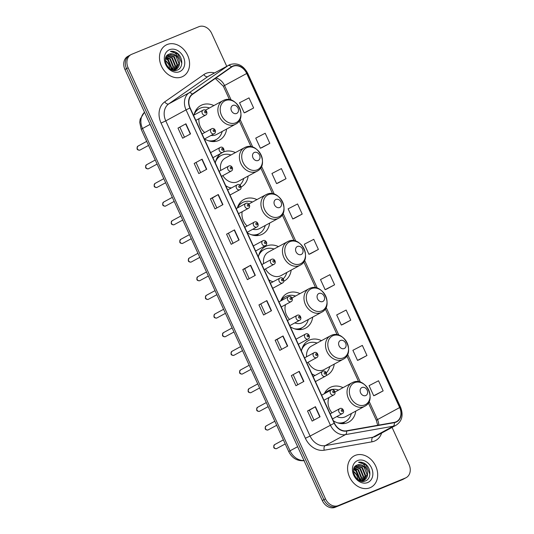 <?xml version="1.0" encoding="UTF-8"?>
<svg xmlns="http://www.w3.org/2000/svg" width="534" height="534" viewBox="0 0 534 534"><rect width="100%" height="100%" fill="white"/><g stroke="black" fill="none" stroke-linecap="round" stroke-linejoin="round"><path stroke-width="0.8" d="M343.035 387.651A19.658 15.613 61.5 0 0 331.16 387.003A19.658 15.613 61.5 0 0 329.952 387.577A19.658 15.613 61.5 0 0 324.285 393.752M333.37 420.805A19.658 15.613 61.5 0 0 347.5 422.701A19.658 15.613 61.5 0 0 348.709 422.127A19.658 15.613 61.5 0 0 355.771 411.12M321.508 340.639A19.658 15.613 61.5 0 0 309.633 339.991A19.658 15.613 61.5 0 0 308.425 340.565A19.658 15.613 61.5 0 0 301.443 351.065M311.843 373.787A19.658 15.613 61.5 0 0 315.067 375.462M325.94 375.702A19.658 15.613 61.5 0 0 325.98 375.689A19.658 15.613 61.5 0 0 327.182 375.115A19.658 15.613 61.5 0 0 334.251 364.108M299.981 293.627A19.658 15.613 61.5 0 0 288.106 292.979A19.658 15.613 61.5 0 0 286.905 293.553A19.658 15.613 61.5 0 0 280.737 300.916M290.322 326.775A19.658 15.613 61.5 0 0 304.453 328.677A19.658 15.613 61.5 0 0 305.662 328.103A19.658 15.613 61.5 0 0 312.724 317.096M278.461 246.608A19.658 15.613 61.5 0 0 266.586 245.967A19.658 15.613 61.5 0 0 265.378 246.534A19.658 15.613 61.5 0 0 258.389 257.034M268.796 279.763A19.658 15.613 61.5 0 0 273.034 281.805M256.934 199.596A19.658 15.613 61.5 0 0 245.059 198.948A19.658 15.613 61.5 0 0 243.851 199.522A19.658 15.613 61.5 0 0 237.323 208.02M247.275 232.751A19.658 15.613 61.5 0 0 261.406 234.646A19.658 15.613 61.5 0 0 262.608 234.072A19.658 15.613 61.5 0 0 269.677 223.065M235.407 152.584A19.658 15.613 61.5 0 0 223.532 151.936A19.658 15.613 61.5 0 0 223.145 152.103M221.129 153.251A19.658 15.613 61.5 0 0 215.342 163.01M225.748 185.739A19.658 15.613 61.5 0 0 231.088 188.108M213.887 105.572A19.658 15.613 61.5 0 0 202.012 104.924A19.658 15.613 61.5 0 0 200.804 105.498A19.658 15.613 61.5 0 0 193.996 115.064M204.575 138.947A19.658 15.613 61.5 0 0 218.353 140.622A19.658 15.613 61.5 0 0 219.561 140.048A19.658 15.613 61.5 0 0 226.623 129.041M241.114 187.047A19.658 15.613 61.5 0 0 248.15 176.053M283.794 281.264A19.658 15.613 61.5 0 0 284.135 281.091A19.658 15.613 61.5 0 0 291.197 270.077M130.102 55.162A11.127 8.838 61.5 0 0 129.422 55.489L127.833 56.35A11.127 8.838 61.5 0 0 124.949 69.493L322.309 500.565A11.127 8.838 61.5 0 0 335.125 507.3L402.316 479.692A11.127 8.838 61.5 0 0 402.996 479.372L404.578 478.511A11.127 8.838 61.5 0 1 403.898 478.838A11.127 8.838 61.5 0 0 404.578 478.511L406.167 477.65A11.127 8.838 61.5 0 0 409.051 464.507L392.063 427.407M129.422 55.489A11.127 8.838 61.5 0 0 126.531 68.632L323.891 499.704A11.127 8.838 61.5 0 0 336.714 506.439L403.898 478.838L336.714 506.439A11.127 8.838 61.5 0 1 323.891 499.704L126.531 68.632A11.127 8.838 61.5 0 1 129.422 55.489L131.004 54.628A11.127 8.838 61.5 0 0 128.12 67.778L325.48 498.843A11.127 8.838 61.5 0 0 338.296 505.578L405.48 477.977A11.127 8.838 61.5 0 0 406.167 477.65M167.129 44.542A17.802 14.144 61.5 0 0 166.034 45.063A17.802 14.144 61.5 0 0 161.749 66.783A17.802 14.144 61.5 0 0 181.934 76.876A17.802 14.144 61.5 0 0 183.022 76.355A17.802 14.144 61.5 0 0 187.314 54.635A17.802 14.144 61.5 0 0 167.129 44.542A17.802 14.144 61.5 0 0 166.034 45.063A17.802 14.144 61.5 0 0 161.749 66.783A17.802 14.144 61.5 0 0 181.934 76.876A17.802 14.144 61.5 0 0 183.022 76.355A17.802 14.144 61.5 0 0 187.314 54.635A17.802 14.144 61.5 0 0 167.129 44.542M355.237 455.409A17.802 14.144 61.5 0 0 354.142 455.923A17.802 14.144 61.5 0 0 349.857 477.643A17.802 14.144 61.5 0 0 370.035 487.736A17.802 14.144 61.5 0 0 371.13 487.215A17.802 14.144 61.5 0 0 375.415 465.501A17.802 14.144 61.5 0 0 355.237 455.409A17.802 14.144 61.5 0 0 354.142 455.923A17.802 14.144 61.5 0 0 349.857 477.643A17.802 14.144 61.5 0 0 370.035 487.736A17.802 14.144 61.5 0 0 371.13 487.215A17.802 14.144 61.5 0 0 375.415 465.501A17.802 14.144 61.5 0 0 355.237 455.409M233.038 66.289A11.868 9.432 -118.5 0 1 246.715 73.478L399.666 407.555A11.868 9.432 -118.5 0 1 396.588 421.58A11.868 9.432 -118.5 0 1 394.266 422.381L346.519 430.784A11.868 9.432 -118.5 0 1 334.438 423.135L190.131 107.941A11.868 9.432 -118.5 0 1 192.494 94.364L231.596 67.077A11.868 9.432 -118.5 0 1 232.31 66.637A11.868 9.432 -118.5 0 1 233.038 66.289M232.917 66.022A12.169 9.665 61.5 0 0 231.436 66.83L192.333 94.111A12.169 9.665 61.5 0 0 189.91 108.035L334.217 423.228A12.169 9.665 61.5 0 0 346.606 431.065L394.352 422.661A12.169 9.665 61.5 0 0 399.886 407.462L246.928 73.385A12.169 9.665 61.5 0 0 232.917 66.022M375.228 395.16L383.152 390.868L378.526 380.769L369.074 385.655L373.7 395.761L375.315 395.127M359.042 359.796L366.965 355.51L362.339 345.405L352.887 350.297L357.513 360.397L359.122 359.762M342.848 324.438L350.771 320.146L346.145 310.047L336.694 314.933L341.319 325.039L342.935 324.405M326.661 289.074L334.584 284.789L329.959 274.683L320.507 279.569L325.133 289.675L326.741 289.041M245.713 112.273L253.637 107.981L249.011 97.876L239.559 102.768L244.185 112.868L245.794 112.24M261.9 147.631L269.824 143.346L265.198 133.24L255.746 138.126L260.372 148.232L261.987 147.598M278.094 182.995L286.017 178.703L281.391 168.604L271.939 173.49L276.559 183.589L278.174 182.962M294.281 218.353L302.204 214.067L297.578 203.961L288.126 208.847L292.752 218.953L294.368 218.319M310.468 253.717L318.397 249.425L313.772 239.325L304.313 244.212L308.939 254.311L310.554 253.683M226.73 66.289L211.691 33.435A11.127 8.838 61.5 0 0 198.875 26.7L131.684 54.308A11.127 8.838 61.5 0 0 131.004 54.628M287.686 346.072L279.763 350.371L275.137 340.265L283.06 335.966L287.686 346.072M303.873 381.43L295.956 385.728L291.33 375.629L299.247 371.33L303.873 381.43M320.066 416.794L312.143 421.092L307.517 410.986L315.44 406.688L320.066 416.794M239.119 239.986L231.195 244.285L226.57 234.186L234.493 229.887L239.119 239.986M222.925 204.629L215.008 208.927L210.383 198.822L218.299 194.523L222.925 204.629M206.738 169.265L198.815 173.563L194.189 163.457L202.112 159.159L206.738 169.265M190.545 133.9L182.628 138.206L178.002 128.1L185.919 123.801L190.545 133.9M271.492 310.708L263.576 315.007L258.95 304.907L266.866 300.609L271.492 310.708M255.305 275.35L247.389 279.649L242.763 269.543L250.68 265.244L255.305 275.35M242.763 269.543L244.685 268.756M249.218 278.655L244.685 268.749L250.68 265.244M258.95 304.907L266.866 300.609M178.002 128.1L185.919 123.801M194.189 163.457L202.112 159.159M210.383 198.822L212.305 198.034M216.837 207.933L212.305 198.027L218.299 194.523M226.57 234.186L234.493 229.887M307.517 410.986L309.446 410.199M313.979 420.098L309.44 410.192L315.44 406.688M291.33 375.629L299.247 371.33M275.137 340.265L277.066 339.477M281.598 349.376L277.066 339.47L283.06 335.966M318.397 249.425L308.939 254.311M302.204 214.067L292.752 218.953M286.017 178.703L276.559 183.589M269.824 143.346L260.372 148.232M253.637 107.981L244.185 112.868M334.584 284.789L325.133 289.675M350.771 320.146L341.319 325.039M366.965 355.51L357.513 360.397M383.152 390.868L373.7 395.761M233.031 243.29L228.492 233.385M200.651 172.569L196.118 162.663M184.457 137.211L179.925 127.306M265.405 314.012L260.872 304.106M297.785 384.734L293.253 374.835M178.723 59.247A8.384 6.662 61.5 0 0 169.064 54.168C160.333 56.884 168.684 74.039 177.154 70.121C183.482 68.205 183.129 57.091 177.014 52.933C174.825 51.478 172.629 50.977 170.426 51.418C174.438 51.671 177.208 54.281 178.723 59.247C180.312 64.113 179.25 67.584 175.539 69.667L172.342 70.081M175.045 69.934L173.363 70.361M165.573 58.213L168.397 59.988L171.554 67.785L171.267 69.64M165.48 58.64L167.903 60.255L171.06 68.052L170.887 69.44M166.107 56.798L170.379 58.914L173.537 66.71L172.622 70.114M165.954 57.118L169.885 59.181L173.043 66.977L172.288 70.067M166.808 55.736L172.362 57.839L175.512 65.635L173.89 70.087M166.621 55.977L171.868 58.106L175.018 65.902L173.583 70.121M167.603 54.969L174.338 56.764L177.495 64.561L175.039 69.847M167.402 55.129L173.844 57.031L177.001 64.828L174.765 69.927M176.08 69.407L175.539 69.667M169.064 54.168L175.826 55.957L178.977 63.753L175.833 69.533M169.505 49.729A12.095 9.605 61.5 0 0 165.627 64.367A12.095 9.605 61.5 0 0 179.558 71.689A12.095 9.605 61.5 0 0 183.436 57.051A12.095 9.605 61.5 0 0 169.505 49.729M165.34 60.188L168.824 64.621A8.384 6.662 61.5 0 0 165.34 60.449M168.824 64.621L169.799 68.746M170.426 51.418L177.802 53.921L181.8 63.319M165.72 57.712L167.903 59.294L171.895 68.906L171.808 69.887M165.8 57.485L168.15 59.154L172.142 68.773L172.028 69.974M236.582 113.488A4.452 3.538 61.5 0 0 238.01 108.102A4.452 3.538 61.5 0 0 232.884 105.405A4.452 3.538 61.5 0 0 231.456 110.792A4.452 3.538 61.5 0 0 236.582 113.488M210.997 135.462A13.35 10.607 61.5 0 0 215.736 134.895A13.35 10.607 61.5 0 0 216.55 134.508L235.534 124.202C248.257 118.174 236.415 94.238 223.739 100.285L222.791 100.739A13.35 10.607 61.5 0 0 219.574 117.026A13.35 10.607 61.5 0 0 234.713 124.596A13.35 10.607 61.5 0 0 235.534 124.202M208.28 140.709A17.615 13.997 61.5 0 0 215.129 140.062A17.615 13.997 61.5 0 0 216.21 139.548A17.615 13.997 61.5 0 0 222.204 131.444M209.462 107.975A17.615 13.997 61.5 0 0 200.484 108.068A17.615 13.997 61.5 0 0 199.402 108.582A17.615 13.997 61.5 0 0 194.109 114.596M210.63 141.33A17.615 13.997 61.5 0 0 214.341 140.489A17.615 13.997 61.5 0 0 215.422 139.975L216.21 139.548M199.402 108.582L198.608 109.009A17.615 13.997 61.5 0 0 194.863 112.287M198.995 118.681A13.35 10.607 61.5 0 0 204.696 132.552M258.109 160.5A4.452 3.538 61.5 0 0 259.537 155.114A4.452 3.538 61.5 0 0 254.404 152.417A4.452 3.538 61.5 0 0 252.982 157.804A4.452 3.538 61.5 0 0 258.109 160.5M222.832 175.619A13.35 10.607 61.5 0 0 237.256 181.907A13.35 10.607 61.5 0 0 238.077 181.52L257.054 171.22C269.777 165.193 257.942 141.25 245.266 147.297L244.318 147.751A13.35 10.607 61.5 0 0 241.101 164.038A13.35 10.607 61.5 0 0 256.233 171.608A13.35 10.607 61.5 0 0 257.054 171.22M239.913 185.018A17.615 13.997 61.5 0 0 243.724 178.456M230.988 154.987A17.615 13.997 61.5 0 0 222.011 155.08A17.615 13.997 61.5 0 0 220.929 155.594A17.615 13.997 61.5 0 0 215.629 161.608M220.929 155.594L220.135 156.021A17.615 13.997 61.5 0 0 216.39 159.299M229.807 187.721A17.615 13.997 61.5 0 0 231.436 187.915M245.133 147.357A13.35 10.607 61.5 0 0 244.318 147.751L225.335 158.051A13.35 10.607 61.5 0 0 220.749 170.426M279.629 207.512A4.452 3.538 61.5 0 0 281.058 202.126A4.452 3.538 61.5 0 0 275.931 199.429A4.452 3.538 61.5 0 0 274.503 204.822A4.452 3.538 61.5 0 0 279.629 207.512M252.796 229.24A13.35 10.607 61.5 0 0 258.783 228.926A13.35 10.607 61.5 0 0 259.604 228.532L278.581 218.232C291.304 212.205 279.469 188.262 266.793 194.309L265.839 194.763A13.35 10.607 61.5 0 0 262.621 211.05A13.35 10.607 61.5 0 0 277.76 218.62A13.35 10.607 61.5 0 0 278.581 218.232M251.334 234.733A17.615 13.997 61.5 0 0 258.182 234.086A17.615 13.997 61.5 0 0 259.264 233.572A17.615 13.997 61.5 0 0 265.251 225.468M252.509 201.999A17.615 13.997 61.5 0 0 243.531 202.092A17.615 13.997 61.5 0 0 242.449 202.606A17.615 13.997 61.5 0 0 237.47 207.94M253.683 235.354A17.615 13.997 61.5 0 0 257.388 234.513A17.615 13.997 61.5 0 0 258.469 234.005L259.264 233.572M242.449 202.606L241.662 203.033A17.615 13.997 61.5 0 0 237.917 206.311M242.209 211.691A13.35 10.607 61.5 0 0 247.095 226.002M301.156 254.524A4.452 3.538 61.5 0 0 302.584 249.138A4.452 3.538 61.5 0 0 297.458 246.448A4.452 3.538 61.5 0 0 296.03 251.834A4.452 3.538 61.5 0 0 301.156 254.524M265.471 268.949A13.35 10.607 61.5 0 0 280.31 275.938A13.35 10.607 61.5 0 0 281.124 275.551L300.101 265.244C312.831 259.217 300.989 235.28 288.313 241.321L287.365 241.775A13.35 10.607 61.5 0 0 284.148 258.062A13.35 10.607 61.5 0 0 299.287 265.632A13.35 10.607 61.5 0 0 300.101 265.244M283.18 278.835A17.615 13.997 61.5 0 0 286.778 272.48M274.035 249.011A17.615 13.997 61.5 0 0 265.058 249.104A17.615 13.997 61.5 0 0 263.976 249.618A17.615 13.997 61.5 0 0 258.683 255.639M263.976 249.618L263.182 250.052A17.615 13.997 61.5 0 0 259.437 253.33M288.186 241.388A13.35 10.607 61.5 0 0 287.365 241.775L268.388 252.081A13.35 10.607 61.5 0 0 263.642 263.609M322.683 301.543A4.452 3.538 61.5 0 0 324.105 296.15A4.452 3.538 61.5 0 0 318.978 293.46A4.452 3.538 61.5 0 0 317.55 298.846A4.452 3.538 61.5 0 0 322.683 301.543M294.761 322.93A13.35 10.607 61.5 0 0 301.83 322.95A13.35 10.607 61.5 0 0 302.651 322.563L321.628 312.257C334.351 306.229 322.516 282.292 309.84 288.34L308.886 288.787A13.35 10.607 61.5 0 0 305.675 305.081A13.35 10.607 61.5 0 0 320.807 312.65A13.35 10.607 61.5 0 0 321.628 312.257M294.381 328.764A17.615 13.997 61.5 0 0 301.229 328.11A17.615 13.997 61.5 0 0 302.311 327.602A17.615 13.997 61.5 0 0 308.298 319.492M295.562 296.023A17.615 13.997 61.5 0 0 286.584 296.116A17.615 13.997 61.5 0 0 285.503 296.63A17.615 13.997 61.5 0 0 281.258 300.635M296.73 329.385A17.615 13.997 61.5 0 0 300.435 328.543A17.615 13.997 61.5 0 0 301.516 328.03L302.311 327.602M285.503 296.63L284.709 297.064A17.615 13.997 61.5 0 0 280.964 300.342M285.536 304.64A13.35 10.607 61.5 0 0 289.541 319.432M344.203 348.555A4.452 3.538 61.5 0 0 345.631 343.168A4.452 3.538 61.5 0 0 340.505 340.472A4.452 3.538 61.5 0 0 339.077 345.858A4.452 3.538 61.5 0 0 344.203 348.555M308.151 362.252A13.35 10.607 61.5 0 0 323.357 369.962A13.35 10.607 61.5 0 0 324.178 369.575L343.155 359.275C355.878 353.241 344.036 329.304 331.367 335.352L330.412 335.806A13.35 10.607 61.5 0 0 327.195 352.093A13.35 10.607 61.5 0 0 342.334 359.662A13.35 10.607 61.5 0 0 343.155 359.275M326.307 372.792A17.615 13.997 61.5 0 0 329.825 366.511M317.083 343.042A17.615 13.997 61.5 0 0 308.105 343.135A17.615 13.997 61.5 0 0 307.023 343.649A17.615 13.997 61.5 0 0 301.73 349.663M307.023 343.649L306.236 344.076A17.615 13.997 61.5 0 0 302.491 347.354M331.234 335.412A13.35 10.607 61.5 0 0 330.412 335.806L311.435 346.105A13.35 10.607 61.5 0 0 306.583 356.772M365.73 395.567A4.452 3.538 61.5 0 0 367.158 390.18A4.452 3.538 61.5 0 0 362.032 387.484A4.452 3.538 61.5 0 0 360.604 392.87A4.452 3.538 61.5 0 0 365.73 395.567M336.847 416.553A13.35 10.607 61.5 0 0 344.877 416.974A13.35 10.607 61.5 0 0 345.698 416.587L364.675 406.287C377.398 400.26 365.563 376.316 352.887 382.364L351.939 382.818A13.35 10.607 61.5 0 0 348.722 399.105A13.35 10.607 61.5 0 0 363.861 406.674A13.35 10.607 61.5 0 0 364.675 406.287M337.428 422.788A17.615 13.997 61.5 0 0 344.276 422.14A17.615 13.997 61.5 0 0 345.358 421.626A17.615 13.997 61.5 0 0 351.345 413.523M338.609 390.054A17.615 13.997 61.5 0 0 329.632 390.147A17.615 13.997 61.5 0 0 328.55 390.661A17.615 13.997 61.5 0 0 325.486 393.097M339.778 423.409A17.615 13.997 61.5 0 0 343.489 422.568A17.615 13.997 61.5 0 0 344.57 422.054L345.358 421.626M328.55 390.661L327.756 391.088A17.615 13.997 61.5 0 0 324.692 393.525M329.017 397.51A13.35 10.607 61.5 0 0 332.028 412.842M366.831 470.107A8.384 6.662 61.5 0 0 357.173 465.034C348.442 467.751 356.792 484.899 365.263 480.987C371.584 479.065 371.237 467.951 365.123 463.792C362.933 462.344 360.737 461.837 358.534 462.277C362.546 462.537 365.316 465.147 366.831 470.107C368.42 474.973 367.359 478.444 363.647 480.527L360.443 480.947M363.153 480.794L361.471 481.227M353.682 469.072L356.505 470.854L359.662 478.644L359.375 480.5M353.588 469.499L356.011 471.121L359.168 478.911L358.995 480.3M354.216 467.664L358.488 469.78L361.645 477.57L360.73 480.974M354.062 467.978L357.994 470.047L361.151 477.837L360.397 480.927M354.916 466.596L360.47 468.705L363.621 476.495L361.999 480.954M354.73 466.836L359.969 468.972L363.127 476.762L361.692 480.98M355.704 465.828L362.446 467.63L365.603 475.42L363.147 480.713M355.51 465.988L361.952 467.897L365.109 475.687L362.873 480.794M364.188 480.273L363.647 480.527M357.173 465.034L363.934 466.823L367.085 474.613L363.934 480.4M357.613 460.588A12.095 9.605 61.5 0 0 353.735 475.233A12.095 9.605 61.5 0 0 367.666 482.549A12.095 9.605 61.5 0 0 371.544 467.911A12.095 9.605 61.5 0 0 357.613 460.588M353.448 471.048L356.932 475.48A8.384 6.662 61.5 0 0 353.448 471.315M356.932 475.48L357.907 479.605M358.534 462.277L365.91 464.78L369.902 474.185M353.828 468.572L356.011 470.154L360.003 479.766L359.916 480.747M353.909 468.351L356.258 470.02L360.25 479.632L360.136 480.834M124.949 69.493L128.12 67.778M402.316 479.692L405.48 477.977M335.125 507.3L338.296 505.578M322.309 500.565L325.48 498.843M144.534 112.273A14.839 11.788 61.5 0 0 142.491 128.527L150.087 124.402M304.347 460.655C297.358 461.283 292.165 458.279 288.767 451.664L141.21 129.368A7.416 0.387 -24.6 0 1 142.491 128.527L290.049 450.816L297.645 446.691M288.767 451.664A7.416 0.387 -24.6 0 1 290.049 450.816A14.839 11.788 61.5 0 0 303.973 460.508M246.715 73.478L224.54 85.513A11.868 9.432 61.5 0 0 215.956 77.991M381.616 433.081A18.543 14.732 -118.5 0 1 374.481 441.097A18.543 14.732 -118.5 0 1 371.991 441.818L324.245 450.215A18.543 14.732 -118.5 0 1 305.368 438.267L161.061 123.074A18.543 14.732 -118.5 0 1 164.752 101.854L203.854 74.573A18.543 14.732 -118.5 0 1 214.508 72.924M394.352 422.661A3.711 2.176 80 0 1 393.204 426.225L372.932 437.226A14.839 11.788 61.5 0 0 374.921 436.652A14.839 11.788 61.5 0 0 375.829 436.225L396.101 425.218A14.839 11.788 -118.5 0 1 393.204 426.225L345.451 434.623A14.839 11.788 -118.5 0 1 330.352 425.064L186.046 109.87L189.91 108.035M192.333 94.111A3.711 2.243 55.1 0 0 189.003 92.896L168.724 103.903A14.839 11.788 61.5 0 0 165.774 120.878L186.046 109.87A14.839 11.788 -118.5 0 1 189.003 92.896L228.105 65.615A14.839 11.788 -118.5 0 1 228.993 65.061A14.839 11.788 -118.5 0 1 229.907 64.627M399.886 407.462L400.593 407.268L247.636 73.191C243.317 65.355 237.45 62.485 230.041 64.567L208.721 76.068A14.839 11.788 61.5 0 0 207.826 76.616L168.724 103.903A3.711 2.243 -124.9 0 1 164.752 101.854M231.436 66.83A3.711 2.243 55.1 0 0 228.105 65.615L207.826 76.616A3.711 2.243 -124.9 0 1 203.854 74.573M334.217 423.228L310.08 436.071A14.839 11.788 61.5 0 0 325.179 445.63L372.932 437.226A3.711 2.176 -100 0 0 371.991 441.818M346.606 431.065A3.711 2.176 80 0 1 345.451 434.623L325.179 445.63A3.711 2.176 -100 0 0 324.245 450.215M247.636 73.191L246.928 73.385M161.061 123.074L165.774 120.878L310.08 436.071L305.368 438.267M378.786 425.104A11.868 9.432 61.5 0 0 377.491 419.591L369.141 401.361M399.666 407.555L377.491 419.591A6.675 0.347 -24.6 0 0 376.336 420.351L368.333 402.87M360.383 382.224L347.621 354.342M338.856 335.212L326.094 307.33M317.336 288.2L304.574 260.318M295.809 241.181L283.047 213.306M274.289 194.169L261.52 166.294M252.762 147.157L240 119.276M231.235 100.145L224.54 85.513A6.675 0.347 -24.6 0 0 223.386 86.274L215.289 78.458M255.065 275.477L250.439 265.378M238.872 240.12L234.246 230.02M222.685 204.756L218.059 194.656M206.491 169.398L201.872 159.299M190.304 134.034L185.678 123.935M271.252 310.841L266.626 300.742M287.439 346.206L282.82 336.1M303.632 381.563L299.007 371.464M319.819 416.927L315.193 406.828M235.661 122.847A12.269 9.745 61.5 0 0 239.592 108.002A12.269 9.745 61.5 0 0 225.461 100.572A12.269 9.745 61.5 0 0 221.53 115.424A12.269 9.745 61.5 0 0 235.661 122.847M223.612 100.345A13.35 10.607 61.5 0 0 222.791 100.739L205.403 110.178M212.585 141.563A17.782 14.124 61.5 0 0 212.966 141.417A17.782 14.124 61.5 0 0 215.703 139.821M257.181 169.859A12.269 9.745 61.5 0 0 261.119 155.014A12.269 9.745 61.5 0 0 246.988 147.584A12.269 9.745 61.5 0 0 243.05 162.436A12.269 9.745 61.5 0 0 257.181 169.859M278.708 216.877A12.269 9.745 61.5 0 0 282.64 202.026A12.269 9.745 61.5 0 0 268.509 194.603A12.269 9.745 61.5 0 0 264.577 209.448A12.269 9.745 61.5 0 0 278.708 216.877M266.66 194.376A13.35 10.607 61.5 0 0 265.839 194.763L248.831 203.995M255.632 235.594A17.782 14.124 61.5 0 0 256.013 235.447A17.782 14.124 61.5 0 0 258.75 233.852M300.235 263.889A12.269 9.745 61.5 0 0 304.166 249.038A12.269 9.745 61.5 0 0 290.035 241.615A12.269 9.745 61.5 0 0 286.104 256.46A12.269 9.745 61.5 0 0 300.235 263.889M321.755 310.901A12.269 9.745 61.5 0 0 325.693 296.056A12.269 9.745 61.5 0 0 311.562 288.627A12.269 9.745 61.5 0 0 307.624 303.472A12.269 9.745 61.5 0 0 321.755 310.901M309.707 288.4A13.35 10.607 61.5 0 0 308.886 288.787L292.025 297.945M298.686 329.618A17.782 14.124 61.5 0 0 299.06 329.471A17.782 14.124 61.5 0 0 301.797 327.876M343.282 357.913A12.269 9.745 61.5 0 0 347.213 343.068A12.269 9.745 61.5 0 0 333.082 335.639A12.269 9.745 61.5 0 0 329.151 350.491A12.269 9.745 61.5 0 0 343.282 357.913M364.809 404.926A12.269 9.745 61.5 0 0 368.74 390.08A12.269 9.745 61.5 0 0 354.609 382.651A12.269 9.745 61.5 0 0 350.678 397.503A12.269 9.745 61.5 0 0 364.809 404.926M352.754 382.424A13.35 10.607 61.5 0 0 351.939 382.818L335.032 391.996M341.733 423.649A17.782 14.124 61.5 0 0 342.114 423.502A17.782 14.124 61.5 0 0 344.844 421.907M138.079 146.062A2.223 1.769 61.5 0 0 137.939 146.129A2.223 1.769 61.5 0 0 137.405 148.846A2.223 1.769 61.5 0 0 139.928 150.107A2.223 1.769 61.5 0 0 140.062 150.041A2.223 1.769 61.5 0 0 140.195 149.961M195.831 120.397L205.663 115.064A2.783 2.209 -118.5 0 1 205.49 115.144A2.783 2.209 -118.5 0 1 202.339 113.568A2.783 2.209 -118.5 0 1 203.007 110.171A2.783 2.209 -118.5 0 1 203.18 110.091M205.71 112.921A0.928 0.734 61.5 0 0 204.943 111.239A0.928 0.734 61.5 0 0 205.71 112.921M146.616 164.719A2.223 1.769 61.5 0 0 146.483 164.786A2.223 1.769 61.5 0 0 145.949 167.502A2.223 1.769 61.5 0 0 148.472 168.764A2.223 1.769 61.5 0 0 148.606 168.697A2.223 1.769 61.5 0 0 148.732 168.617M204.375 139.054L214.207 133.72A2.783 2.209 -118.5 0 1 214.034 133.8A2.783 2.209 -118.5 0 1 210.883 132.225A2.783 2.209 -118.5 0 1 211.551 128.827A2.783 2.209 -118.5 0 1 211.718 128.747M214.254 131.578A0.928 0.734 61.5 0 0 213.48 129.895A0.928 0.734 61.5 0 0 214.254 131.578M155.16 183.376A2.223 1.769 61.5 0 0 155.027 183.442A2.223 1.769 61.5 0 0 154.486 186.159A2.223 1.769 61.5 0 0 157.009 187.421A2.223 1.769 61.5 0 0 157.15 187.354A2.223 1.769 61.5 0 0 157.276 187.274M212.919 157.71L222.745 152.377A2.783 2.209 -118.5 0 1 222.578 152.457A2.783 2.209 -118.5 0 1 219.421 150.882A2.783 2.209 -118.5 0 1 220.095 147.484A2.783 2.209 -118.5 0 1 220.262 147.404M222.791 150.234A0.928 0.734 61.5 0 0 222.024 148.552A0.928 0.734 61.5 0 0 222.791 150.234M163.704 202.032A2.223 1.769 61.5 0 0 163.564 202.099A2.223 1.769 61.5 0 0 163.03 204.816A2.223 1.769 61.5 0 0 165.553 206.077A2.223 1.769 61.5 0 0 165.687 206.011A2.223 1.769 61.5 0 0 165.82 205.93M221.456 176.367L231.289 171.034A2.783 2.209 -118.5 0 1 231.115 171.114A2.783 2.209 -118.5 0 1 227.965 169.538A2.783 2.209 -118.5 0 1 228.632 166.141A2.783 2.209 -118.5 0 1 228.806 166.061M231.335 168.891A0.928 0.734 61.5 0 0 230.568 167.209A0.928 0.734 61.5 0 0 231.335 168.891M172.248 220.689A2.223 1.769 61.5 0 0 172.108 220.756A2.223 1.769 61.5 0 0 171.574 223.472A2.223 1.769 61.5 0 0 174.097 224.734A2.223 1.769 61.5 0 0 174.231 224.667A2.223 1.769 61.5 0 0 174.358 224.587M230 195.023L239.833 189.69A2.783 2.209 -118.5 0 1 239.659 189.77A2.783 2.209 -118.5 0 1 236.509 188.195A2.783 2.209 -118.5 0 1 237.176 184.797A2.783 2.209 -118.5 0 1 237.35 184.717M239.879 187.547A0.928 0.734 61.5 0 0 239.105 185.865A0.928 0.734 61.5 0 0 239.879 187.547M180.786 239.352A2.223 1.769 61.5 0 0 180.652 239.412A2.223 1.769 61.5 0 0 180.112 242.129A2.223 1.769 61.5 0 0 182.635 243.391A2.223 1.769 61.5 0 0 182.775 243.324A2.223 1.769 61.5 0 0 182.902 243.244M238.544 213.68L248.37 208.347A2.783 2.209 -118.5 0 1 248.203 208.427A2.783 2.209 -118.5 0 1 245.046 206.852A2.783 2.209 -118.5 0 1 245.72 203.461A2.783 2.209 -118.5 0 1 245.887 203.374M248.423 206.204A0.928 0.734 61.5 0 0 247.649 204.522A0.928 0.734 61.5 0 0 248.423 206.204M189.33 258.009A2.223 1.769 61.5 0 0 189.19 258.069A2.223 1.769 61.5 0 0 188.656 260.786A2.223 1.769 61.5 0 0 191.179 262.047A2.223 1.769 61.5 0 0 191.319 261.98A2.223 1.769 61.5 0 0 191.446 261.9M247.082 232.343L256.914 227.003A2.783 2.209 -118.5 0 1 256.741 227.083A2.783 2.209 -118.5 0 1 253.59 225.508A2.783 2.209 -118.5 0 1 254.257 222.117A2.783 2.209 -118.5 0 1 254.431 222.031M256.961 224.867A0.928 0.734 61.5 0 0 256.193 223.179A0.928 0.734 61.5 0 0 256.961 224.867M197.874 276.665A2.223 1.769 61.5 0 0 197.734 276.725A2.223 1.769 61.5 0 0 197.2 279.442A2.223 1.769 61.5 0 0 199.723 280.704A2.223 1.769 61.5 0 0 199.856 280.637A2.223 1.769 61.5 0 0 199.99 280.564M255.626 251L265.458 245.66A2.783 2.209 -118.5 0 1 265.285 245.74A2.783 2.209 -118.5 0 1 262.134 244.165A2.783 2.209 -118.5 0 1 262.801 240.774A2.783 2.209 -118.5 0 1 262.975 240.694M265.505 243.524A0.928 0.734 61.5 0 0 264.731 241.835A0.928 0.734 61.5 0 0 265.505 243.524M206.411 295.322A2.223 1.769 61.5 0 0 206.278 295.382A2.223 1.769 61.5 0 0 205.744 298.099A2.223 1.769 61.5 0 0 208.26 299.36A2.223 1.769 61.5 0 0 208.4 299.294A2.223 1.769 61.5 0 0 208.527 299.22M264.17 269.657L273.995 264.317A2.783 2.209 -118.5 0 1 273.829 264.397A2.783 2.209 -118.5 0 1 270.671 262.821A2.783 2.209 -118.5 0 1 271.345 259.431A2.783 2.209 -118.5 0 1 271.512 259.35M274.049 262.181A0.928 0.734 61.5 0 0 273.274 260.492A0.928 0.734 61.5 0 0 274.049 262.181M214.955 313.979A2.223 1.769 61.5 0 0 214.822 314.045A2.223 1.769 61.5 0 0 214.281 316.755A2.223 1.769 61.5 0 0 216.804 318.017A2.223 1.769 61.5 0 0 216.944 317.957A2.223 1.769 61.5 0 0 217.071 317.877M272.714 288.313L282.539 282.973A2.783 2.209 -118.5 0 1 282.366 283.06A2.783 2.209 -118.5 0 1 279.215 281.478A2.783 2.209 -118.5 0 1 279.883 278.087A2.783 2.209 -118.5 0 1 280.056 278.007M282.586 280.837A0.928 0.734 61.5 0 0 281.818 279.155A0.928 0.734 61.5 0 0 282.586 280.837M223.499 332.635A2.223 1.769 61.5 0 0 223.359 332.702A2.223 1.769 61.5 0 0 222.825 335.412A2.223 1.769 61.5 0 0 225.348 336.674A2.223 1.769 61.5 0 0 225.482 336.614A2.223 1.769 61.5 0 0 225.615 336.533M281.251 306.97L291.083 301.63A2.783 2.209 -118.5 0 1 290.91 301.717A2.783 2.209 -118.5 0 1 287.759 300.135A2.783 2.209 -118.5 0 1 288.427 296.744A2.783 2.209 -118.5 0 1 288.6 296.664M291.13 299.494A0.928 0.734 61.5 0 0 290.356 297.812A0.928 0.734 61.5 0 0 291.13 299.494M232.036 351.292A2.223 1.769 61.5 0 0 231.903 351.359A2.223 1.769 61.5 0 0 231.369 354.069A2.223 1.769 61.5 0 0 233.892 355.33A2.223 1.769 61.5 0 0 234.026 355.27A2.223 1.769 61.5 0 0 234.152 355.19M289.795 325.627L299.621 320.293A2.783 2.209 -118.5 0 1 299.454 320.373A2.783 2.209 -118.5 0 1 296.297 318.791A2.783 2.209 -118.5 0 1 296.971 315.4A2.783 2.209 -118.5 0 1 297.138 315.32M299.674 318.151A0.928 0.734 61.5 0 0 298.9 316.468A0.928 0.734 61.5 0 0 299.674 318.151M240.58 369.949A2.223 1.769 61.5 0 0 240.447 370.015A2.223 1.769 61.5 0 0 239.906 372.732A2.223 1.769 61.5 0 0 242.429 373.994A2.223 1.769 61.5 0 0 242.569 373.927A2.223 1.769 61.5 0 0 242.696 373.847M298.339 344.283L308.165 338.95A2.783 2.209 -118.5 0 1 307.998 339.03A2.783 2.209 -118.5 0 1 304.841 337.455A2.783 2.209 -118.5 0 1 305.515 334.057A2.783 2.209 -118.5 0 1 305.682 333.977M308.211 336.807A0.928 0.734 61.5 0 0 307.444 335.125A0.928 0.734 61.5 0 0 308.211 336.807M249.124 388.605A2.223 1.769 61.5 0 0 248.984 388.672A2.223 1.769 61.5 0 0 248.45 391.389A2.223 1.769 61.5 0 0 250.973 392.65A2.223 1.769 61.5 0 0 251.107 392.583A2.223 1.769 61.5 0 0 251.24 392.503M306.876 362.94L316.709 357.606A2.783 2.209 -118.5 0 1 316.535 357.687A2.783 2.209 -118.5 0 1 313.385 356.111A2.783 2.209 -118.5 0 1 314.052 352.714A2.783 2.209 -118.5 0 1 314.226 352.634M316.755 355.464A0.928 0.734 61.5 0 0 315.988 353.782A0.928 0.734 61.5 0 0 316.755 355.464M257.662 407.262A2.223 1.769 61.5 0 0 257.528 407.329A2.223 1.769 61.5 0 0 256.994 410.045A2.223 1.769 61.5 0 0 259.517 411.307A2.223 1.769 61.5 0 0 259.651 411.24A2.223 1.769 61.5 0 0 259.778 411.16M315.42 381.596L325.253 376.263A2.783 2.209 -118.5 0 1 325.079 376.343A2.783 2.209 -118.5 0 1 321.929 374.768A2.783 2.209 -118.5 0 1 322.596 371.37A2.783 2.209 -118.5 0 1 322.763 371.29M325.299 374.12A0.928 0.734 61.5 0 0 324.525 372.438A0.928 0.734 61.5 0 0 325.299 374.12M266.206 425.918A2.223 1.769 61.5 0 0 266.072 425.985A2.223 1.769 61.5 0 0 265.531 428.702A2.223 1.769 61.5 0 0 268.055 429.963A2.223 1.769 61.5 0 0 268.195 429.897A2.223 1.769 61.5 0 0 268.322 429.817M323.964 400.253L333.79 394.92A2.783 2.209 -118.5 0 1 333.623 395A2.783 2.209 -118.5 0 1 330.466 393.424A2.783 2.209 -118.5 0 1 331.14 390.027A2.783 2.209 -118.5 0 1 331.307 389.947M333.837 392.777A0.928 0.734 61.5 0 0 333.069 391.095A0.928 0.734 61.5 0 0 333.837 392.777M274.75 444.575A2.223 1.769 61.5 0 0 274.609 444.642A2.223 1.769 61.5 0 0 274.076 447.358A2.223 1.769 61.5 0 0 276.599 448.62A2.223 1.769 61.5 0 0 276.732 448.553A2.223 1.769 61.5 0 0 276.866 448.473M332.502 418.91L342.334 413.576A2.783 2.209 -118.5 0 1 342.161 413.656A2.783 2.209 -118.5 0 1 339.01 412.081A2.783 2.209 -118.5 0 1 339.677 408.684A2.783 2.209 -118.5 0 1 339.851 408.603M342.381 411.434A0.928 0.734 61.5 0 0 341.613 409.752A0.928 0.734 61.5 0 0 342.381 411.434M141.21 129.368L139.728 122.359L140.168 119.109L144.514 112.22M396.101 425.218C402.082 421.112 403.577 415.132 400.593 407.268M358.681 381.783L346.806 355.851M337.154 334.771L325.286 308.839M315.634 287.759L303.759 261.827M294.107 240.747L282.232 214.815M272.58 193.735L260.712 167.803M251.06 146.716L239.185 120.784M229.533 99.704L223.386 86.274M377.698 425.298L376.336 420.351M215.796 139.768L213.8 141.577M258.843 233.799L256.854 235.607M301.897 327.823L299.901 329.632M344.944 421.853L342.948 423.662M148.559 145.428L139.861 150.134C136.958 150.214 136.324 148.879 137.939 146.129L146.703 141.37M205.663 115.064C208.38 113.882 206.298 108.609 203.247 110.057L193.515 115.324M157.103 164.085L148.405 168.791C145.502 168.871 144.861 167.536 146.483 164.786L155.247 160.026M214.207 133.72C216.924 132.539 214.835 127.266 211.784 128.714L202.052 133.987M165.647 182.741L156.943 187.447C154.046 187.527 153.405 186.192 155.027 183.442L163.791 178.683M222.745 152.377C225.468 151.195 223.379 145.922 220.328 147.371L210.596 152.644M174.191 201.398L165.487 206.104C162.59 206.184 161.949 204.849 163.564 202.099L172.328 197.34M231.289 171.034C234.005 169.852 231.923 164.585 228.872 166.034L219.14 171.301M182.728 220.055L174.031 224.767C171.127 224.847 170.486 223.506 172.108 220.756L180.872 215.996M239.833 189.69C242.549 188.509 240.467 183.242 237.41 184.691L227.678 189.957M191.272 238.711L182.575 243.424C179.671 243.504 179.03 242.169 180.652 239.412L189.416 234.653M248.37 208.347C251.093 207.165 249.004 201.899 245.954 203.347L236.222 208.614M199.816 257.368L191.112 262.081C188.215 262.161 187.574 260.826 189.19 258.069L197.954 253.316M256.914 227.003C259.637 225.822 257.548 220.555 254.498 222.004L244.766 227.27M208.353 276.025L199.656 280.737C196.752 280.817 196.112 279.482 197.734 276.725L206.498 271.973M265.458 245.66C268.175 244.479 266.092 239.212 263.042 240.66L253.303 245.927M216.897 294.681L208.2 299.394C205.296 299.474 204.656 298.139 206.278 295.382L215.042 290.629M273.995 264.317C276.719 263.135 274.63 257.869 271.579 259.317L261.847 264.584M225.441 313.338L216.737 318.05C213.84 318.13 213.199 316.796 214.822 314.045L223.579 309.286M282.539 282.973C285.263 281.792 283.174 276.525 280.123 277.974L270.391 283.24M233.979 332.001L225.281 336.707C222.378 336.787 221.737 335.452 223.359 332.702L232.123 327.943M291.083 301.63C293.8 300.448 291.718 295.182 288.667 296.63L278.928 301.897M242.523 350.658L233.825 355.364C230.922 355.444 230.281 354.109 231.903 351.359L240.667 346.599M299.621 320.293C302.344 319.112 300.255 313.838 297.204 315.287L287.472 320.554M251.067 369.314L242.363 374.02C239.466 374.1 238.825 372.765 240.447 370.015L249.211 365.256M308.165 338.95C310.888 337.768 308.799 332.495 305.748 333.944L296.016 339.21M259.604 387.971L250.907 392.677C248.003 392.757 247.369 391.422 248.984 388.672L257.748 383.913M316.709 357.606C319.425 356.425 317.343 351.152 314.292 352.6L304.56 357.873M268.148 406.628L259.451 411.334C256.547 411.414 255.906 410.079 257.528 407.329L266.292 402.569M325.253 376.263C327.969 375.082 325.88 369.815 322.83 371.257L313.098 376.53M276.692 425.284L267.988 429.99C265.091 430.077 264.45 428.735 266.072 425.985L274.836 421.226M333.79 394.92C336.513 393.738 334.424 388.472 331.374 389.92L321.642 395.187M285.229 443.941L276.532 448.653C273.635 448.734 272.994 447.392 274.609 444.642L283.374 439.882M342.334 413.576C345.051 412.395 342.968 407.128 339.918 408.577L330.186 413.843"/></g></svg>
